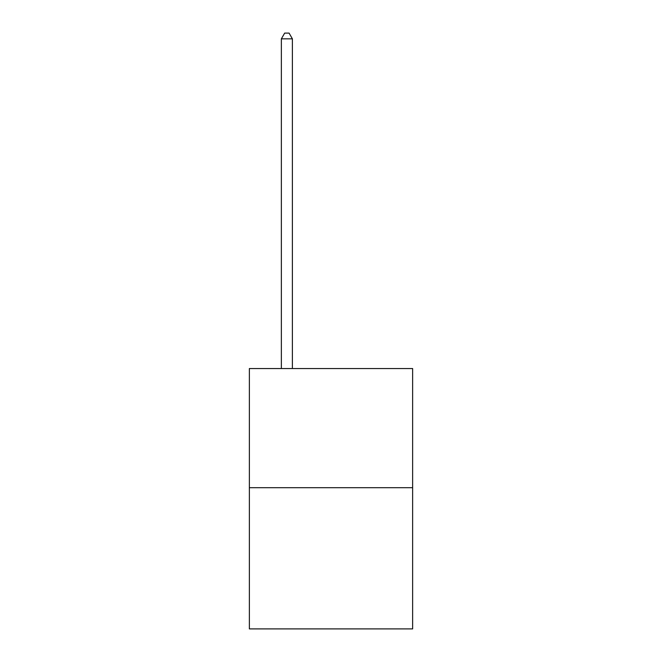 <?xml version="1.0" encoding="UTF-8"?>
<svg xmlns="http://www.w3.org/2000/svg" width="662" height="662" viewBox="0 0 662 662"><rect width="100%" height="100%" fill="white"/><g stroke="black" fill="none" stroke-linecap="round" stroke-linejoin="round"><path stroke-width="0.99" d="M412.633 487.695L412.633 368.552L249.367 368.552L249.367 628.9L412.633 628.9L412.633 487.695L249.367 487.695M292.389 368.552L292.389 38.835L281.358 38.835L281.358 368.552M281.358 38.835L284.668 33.1L289.079 33.1L292.389 38.835"/></g></svg>
